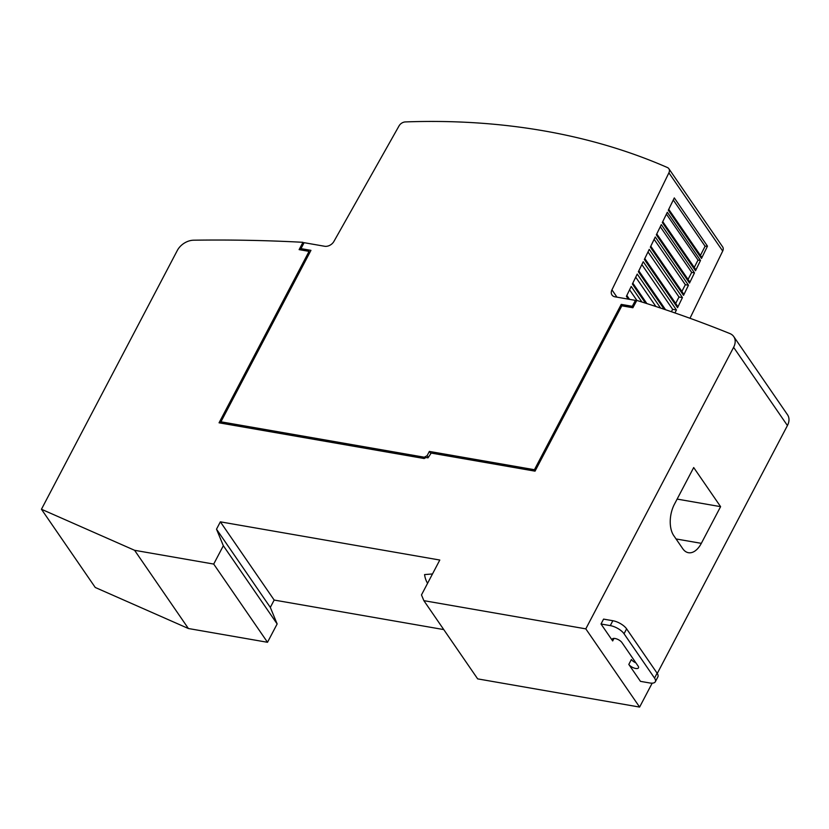 <?xml version="1.0" encoding="UTF-8"?>
<svg xmlns="http://www.w3.org/2000/svg" width="829" height="829" viewBox="0 0 829 829"><rect width="100%" height="100%" fill="white"/><g stroke="black" fill="none" stroke-linecap="round" stroke-linejoin="round"><path stroke-width="1.24" d="M41.45 509.255L134.588 550.301L188.39 628.517L95.252 587.471L41.45 509.255L177.313 250.472A15.16 10.891 145.5 0 1 193.654 240.203A1743.356 1252.07 145.5 0 1 302.968 242.306L303.569 243.177A1743.356 1252.07 145.5 0 1 303.632 243.177L300.419 249.291L301.601 249.498L301 248.627L304.119 242.69L324.626 246.265A7.575 5.44 145.5 0 0 333.911 241.436L399.07 125.853A6.062 4.352 145.5 0 1 405.381 121.925A757.986 544.384 145.5 0 1 543.7 130.837A757.986 544.384 145.5 0 1 667.428 167.541A6.062 4.352 145.5 0 1 668.858 168.712A6.062 4.352 145.5 0 1 668.899 172.836L722.701 251.052A6.062 4.352 -34.5 0 0 722.67 246.928L668.858 168.712M612.672 640.941A5.689 2.342 27.7 0 1 612.268 639.107A5.689 2.342 27.7 0 1 615.066 638.496A5.689 2.342 27.7 0 1 621.937 642.558L638.081 666.029A5.689 2.342 27.7 0 1 638.475 667.863A5.689 2.342 27.7 0 1 635.688 668.475A5.689 2.342 27.7 0 1 628.807 664.412L640.465 681.355L649.739 682.972A11.368 4.684 27.7 0 0 655.324 681.739L657.894 676.847A11.368 4.684 -152.3 0 0 657.096 673.179L626.61 628.848A11.368 4.684 -152.3 0 0 612.849 620.724L603.574 619.108L601.015 623.999L612.672 640.941L614.009 638.392M628.807 664.412L631.377 659.521A5.689 2.342 -152.3 0 0 635.905 662.858M601.015 623.999L610.279 625.615A11.368 4.684 27.7 0 1 624.04 633.75L654.527 678.07A11.368 4.684 27.7 0 1 655.324 681.739M432.489 573.948L424.572 574.59A41.688 29.937 145.5 0 0 427.567 583.326M134.588 550.301L213.706 564.072L223.343 545.72L216.504 529.182L220.359 521.835L439.795 560.041L421.484 594.911L423.868 600.662L585.802 628.859L639.615 707.075L652.174 683.169M720.598 506.654L701.324 543.347A22.735 12.756 -80.1 0 1 688.464 552.715A22.735 12.756 -80.1 0 1 682.723 548.663L673.759 535.627A22.735 12.756 -80.1 0 1 674.423 504.239L693.697 467.546L720.598 506.654L677.127 499.089M700.505 260.482L695.5 270.762L662.319 222.524L667.324 212.255L700.505 260.482L698.028 260.078L694.246 267.415M662.754 221.633L695.49 269.218A2.269 1.637 145.5 0 1 695.5 270.762M694.484 272.855L689.51 283.062L656.33 234.825L661.304 224.618L694.484 272.855L691.687 272.389L688.06 279.425M656.765 233.933L689.5 281.518A2.269 1.637 145.5 0 1 689.51 283.062M688.464 285.217L683.521 295.362L650.34 247.135L655.283 236.98L688.464 285.217L685.334 284.699L681.873 291.435M650.775 246.234L683.51 293.818A2.269 1.637 145.5 0 1 683.521 295.362M682.443 297.58L677.542 307.663L644.361 259.436L649.262 249.353L682.443 297.58L678.992 297.02L675.676 303.435M644.796 258.534L677.521 306.119A2.269 1.637 145.5 0 1 677.542 307.663M664.195 309.269L638.371 271.736L643.242 261.715L676.423 309.953L674.961 312.947M676.423 309.953L672.651 309.331L671.407 311.725M707.479 246.151L701.489 258.461L668.309 210.224L674.298 197.913L707.479 246.151L705.096 246.234L700.432 255.405M668.744 209.333L701.469 256.917A2.269 1.637 145.5 0 1 701.489 258.461M628.33 299.145L626.392 296.336L631.211 286.451L641.915 302.015M645.542 303.165L632.382 284.036L637.221 274.078L660.609 308.067M673.283 199.996L705.096 246.234M666.412 214.12L698.028 260.078M660.278 226.731L691.687 272.389M654.133 239.343L685.334 284.699M647.998 251.954L678.992 297.02M641.853 264.565L672.651 309.331M635.719 277.187L655.894 306.512M629.574 289.798L636.91 300.45M301 248.627L310.948 250.358L220.939 421.806L221.53 422.676L424.966 458.095M301.601 249.498L308.45 250.69L309.766 252.596M220.939 421.806L424.293 457.214L424.894 458.085M424.293 457.214L427.111 455.701L428.261 457.37M427.111 455.701L429.36 451.422L430.686 453.349M432.862 453.359L433.671 452.935L535.037 470.582L621.833 305.248L633.159 307.227M429.36 451.422L534.436 469.711L535.037 470.582M534.436 469.711L621.242 304.388L621.833 305.248M621.242 304.388L632.289 306.305L632.89 307.176M632.289 306.305L635.408 300.378L636.216 301.559M635.408 300.378L615.025 296.823A7.575 5.44 145.5 0 1 611.989 295.01A7.575 5.44 145.5 0 1 611.947 289.849L668.899 172.836M689.987 318.274L722.701 251.052M585.802 628.859L733.613 347.33A15.16 10.891 145.5 0 0 733.748 336.584A15.16 10.891 145.5 0 0 729.893 333.569A1743.356 1252.07 145.5 0 0 636.807 300.419L632.879 307.746L621.833 305.818L535.037 471.152L431.194 453.069L428.002 457.857L426.044 457.515L424.168 458.52L219.053 422.811L308.751 251.975L309.341 252.845L220.027 422.977M308.45 250.69L309.051 252.13L308.45 251.26L299.124 249.633L302.968 242.306M303.569 243.177L300.088 249.798M308.45 251.26L308.751 251.975M188.39 628.517L267.508 642.288L277.145 623.947L270.316 607.398L274.171 600.061L443.753 629.584M213.706 564.072L267.508 642.288M223.343 545.72L277.145 623.947M216.504 529.182L270.316 607.398M220.359 521.835L274.171 600.061M423.868 600.662L477.67 678.878L639.615 707.075M657.273 673.438L787.426 425.546A15.16 10.891 -34.5 0 0 787.55 414.801L733.748 336.584M654.527 678.07L657.096 673.179M624.04 633.75L626.61 628.848M610.279 625.615L612.849 620.724M701.324 543.347L676.039 538.954M611.947 289.849L616.973 297.165M733.613 347.33L787.426 425.546M638.807 270.834L665.563 309.735M632.817 283.135L646.889 303.601M626.828 295.435L629.522 299.352"/></g></svg>

